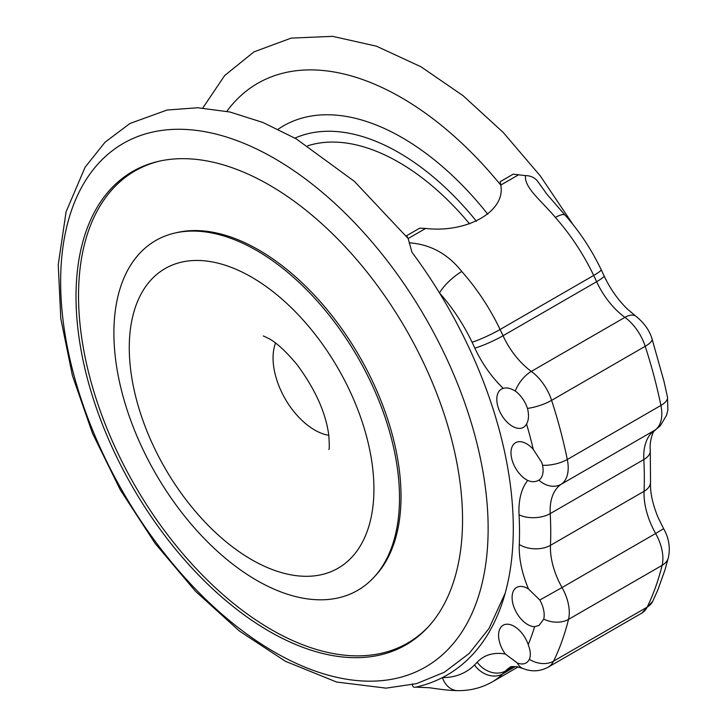 <?xml version="1.0" encoding="UTF-8"?>
<svg xmlns="http://www.w3.org/2000/svg" width="727" height="727" viewBox="0 0 727 727"><rect width="100%" height="100%" fill="white"/><g stroke="black" fill="none" stroke-linecap="round" stroke-linejoin="round"><path stroke-width="1.09" d="M518.251 174.989L500.767 185.085L500.176 181.695L513.226 174.162L525.503 175.625C529.983 175.625 533.736 177.152 536.771 180.196A320.016 184.758 -120 0 1 546.731 194.018L565.152 215.237A22.064 6.07 138.3 0 0 555.383 217.482A147.081 84.914 60 0 1 593.686 275.442A350.905 202.597 60 0 1 596.631 281.703A58.832 33.969 -120 0 0 617.332 311.002A58.832 33.969 -120 0 0 624.92 317.363A22.064 11.005 -54 0 1 635.889 316.227L627.719 309.375C618.159 300.169 610.271 288.973 604.046 275.778A22.064 2.781 155.2 0 1 596.631 281.703L503.029 335.747A350.905 202.597 -120 0 0 500.085 329.485L593.686 275.442A22.064 2.426 154.5 0 0 601.184 269.681L604.046 275.778M525.539 175.625C523.749 187.611 542.669 201.897 555.383 217.482M500.767 185.085C505.956 211.075 467.597 233.222 425.64 228.46L408.156 238.547L411.964 252.251A320.016 184.758 -120 0 1 439.517 292.963A125.017 72.182 60 0 1 472.068 342.226A22.064 2.426 -25.5 0 0 500.085 329.485A147.081 84.914 -120 0 0 461.781 271.525C447.814 253.85 430.284 244.272 409.174 242.809M412.482 683.88C412.336 686.343 413.254 687.469 415.235 687.269A320.016 184.758 -120 0 0 416.026 687.097A320.016 184.758 -120 0 0 442.407 677.591A22.064 17.066 90.4 0 0 457.837 690.65L451.731 690.423C440.035 689.514 432.111 688.015 429.257 687.733L415.889 687.124M517.324 662.96L505.292 654.018A22.064 12.741 60 0 1 503.139 625.238A22.064 12.741 60 0 1 528.22 644.613L528.538 645.585C530.592 651.074 530.864 655.645 529.347 659.316A22.064 12.741 60 0 1 526.094 662.933A22.064 12.741 60 0 1 517.324 662.96A22.064 14.449 -67.8 0 0 522.949 668.513L517.015 666.732C512.226 666.441 509.936 666.623 510.163 667.277A58.832 33.969 60 0 0 505.547 670.948L513.317 666.459M543.714 619.131L539.034 625.465L534.627 626.674A22.064 12.741 60 0 1 515.025 609.735A22.064 12.741 60 0 1 516.661 587.425A22.064 12.741 60 0 1 528.529 589.034L539.825 600.029A22.064 12.741 60 0 1 542.942 607.272A22.064 12.741 60 0 1 543.714 619.131A22.064 15.449 -166.1 0 0 568.514 619.386L662.115 565.342A387.673 223.825 60 0 1 658.771 577.429A387.673 223.825 60 0 1 651.974 596.449A387.673 223.825 60 0 1 647.175 607.118A22.064 16.785 26 0 0 652.728 601.293L657.808 589.997L664.932 570.077L668.395 557.545A22.064 15.449 -166.1 0 1 662.115 565.342A36.768 21.228 60 0 0 655.636 533.5L663.615 528.674L658.026 517.333C652.573 504.056 650.074 492.397 650.529 482.364A22.064 13.313 -177.6 0 1 644.067 491.298A58.832 33.969 -120 0 0 650.792 523.676A58.832 33.969 -120 0 0 655.636 533.5L562.035 587.543A58.832 33.969 60 0 1 557.191 577.711A58.832 33.969 60 0 1 550.466 545.332L644.067 491.298A350.905 202.597 60 0 0 643.822 459.564A22.064 11.896 176.9 0 0 650.283 450.549L650.529 482.364M527.711 480.411A80.897 46.701 -120 0 0 519.051 514.78A328.84 189.856 60 0 1 519.278 544.505A22.064 13.313 2.4 0 0 550.466 545.332A350.905 202.597 -120 0 0 550.221 513.607A58.832 33.969 60 0 1 556.518 488.617A58.832 33.969 60 0 1 561.253 484.227A22.064 18.002 -123.7 0 1 538.925 480.147C535.417 482.119 531.682 482.201 527.711 480.411A22.064 12.741 60 0 1 512.408 461.091A22.064 12.741 60 0 1 515.57 442.698A22.064 12.741 60 0 1 533.3 449.395L541.806 462.563L542.56 465.298A22.064 12.741 60 0 1 538.925 480.147L538.516 480.393M527.457 408.401L527.648 409.01C529.056 415.326 528.693 420.324 526.557 424.005A22.064 12.741 60 0 1 523.431 427.376A22.064 12.741 60 0 1 501.366 414.635A22.064 12.741 60 0 1 501.366 389.163A22.064 12.741 60 0 1 503.293 388.382C506.51 387.309 510.508 388.191 515.279 391.035A22.064 12.741 60 0 1 527.457 408.401A22.064 6.243 162 0 0 551.611 400.341L645.212 346.306A387.673 223.825 60 0 1 650.22 362.528A387.673 223.825 60 0 1 657.362 389.454A387.673 223.825 60 0 1 660.907 405.448A22.064 8.988 -11.6 0 0 667.459 396.987L663.96 381.239L652.037 338.855A22.064 6.243 162 0 1 645.212 346.306A36.768 21.228 60 0 0 624.92 317.363L531.319 371.406A58.832 33.969 60 0 1 523.731 365.045A58.832 33.969 60 0 1 503.029 335.747A22.064 2.781 -24.8 0 1 474.831 348.097A80.897 46.701 -120 0 0 503.293 388.382M461.781 271.525A22.064 6.07 138.3 0 0 439.517 292.963A320.016 184.758 -120 0 1 472.823 654.345A320.016 184.758 -120 0 1 442.407 677.591A125.017 72.182 60 0 0 474.495 664.996A22.064 17.802 45.1 0 0 502.675 673.911A350.905 202.597 -120 0 0 505.547 670.948A22.064 17.748 43.2 0 1 477.194 662.224A328.84 189.856 60 0 1 474.495 664.996M408.156 238.547L406.657 235.684L419.715 228.151L425.64 228.46M160.013 161.012A272.607 157.395 -120 0 0 78.534 295.716A272.607 157.395 -120 0 0 212.911 585.426A272.607 157.395 -120 0 0 428.694 626.383M373.905 577.329L375.514 575.593A201.252 116.193 -120 0 0 359.347 356.175A201.252 116.193 -120 0 0 177.415 232.467L175.107 232.994A201.961 116.602 -120 0 0 113.894 332.984A201.961 116.602 -120 0 0 213.938 548.085A201.961 116.602 -120 0 0 373.905 577.329A201.961 116.602 -120 0 0 357.684 357.139A201.961 116.602 -120 0 0 175.107 232.994M76.017 296.589A273.316 157.804 60 0 1 158.859 161.267A273.316 157.804 60 0 1 405.948 329.276A273.316 157.804 60 0 1 427.894 627.256A273.316 157.804 60 0 1 211.412 587.689A273.316 157.804 60 0 1 76.017 296.589M650.283 450.549C649.093 439.762 654.309 429.412 654.191 431.075L655.654 429.684A22.064 18.002 -123.7 0 1 654.854 430.184A58.832 33.969 -120 0 0 650.12 434.573A58.832 33.969 -120 0 0 643.822 459.564L550.221 513.607A22.064 11.896 -3.1 0 1 519.051 514.78M641.759 613.143L548.158 667.177A36.768 21.228 -120 0 0 553.574 661.152L647.175 607.118A36.768 21.228 60 0 1 641.759 613.143L652.728 601.293M660.907 405.448A36.768 21.228 60 0 1 654.854 430.184L561.253 484.227A36.768 21.228 -120 0 0 567.305 459.482L660.907 405.448M515.479 666.523L502.675 673.911A147.081 84.914 -120 0 1 492.352 681.835L518.124 666.959M529.347 659.316A22.064 16.785 26 0 0 553.574 661.152A387.673 223.825 -120 0 0 558.372 650.492A387.673 223.825 -120 0 0 565.17 631.472A387.673 223.825 -120 0 0 568.514 619.386A36.768 21.228 -120 0 0 562.035 587.543L539.825 600.029M542.56 465.298A22.064 8.988 -11.6 0 0 567.305 459.482A387.673 223.825 -120 0 0 563.761 443.497A387.673 223.825 -120 0 0 556.609 416.571A387.673 223.825 -120 0 0 551.611 400.341A36.768 21.228 -120 0 0 531.319 371.406A22.064 11.005 -54 0 0 515.279 391.035M505.292 654.018A80.897 46.701 -120 0 0 477.194 662.224M534.627 626.674A365.608 211.084 60 0 1 528.22 644.613M519.278 544.505A80.897 46.701 -120 0 0 528.529 589.034M526.557 424.005A365.608 211.084 60 0 1 533.3 449.395M472.068 342.226A328.84 189.856 60 0 1 474.831 348.097M129.27 347.76A172.999 99.881 -120 0 0 251.597 559.636A172.999 99.881 -120 0 0 373.923 489.007A172.999 99.881 -120 0 0 251.597 277.132A172.999 99.881 -120 0 0 129.27 347.76M476.467 221.235A221.435 127.843 -120 0 0 398.805 152.597A221.435 127.843 -120 0 0 294.962 138.13M469.56 223.871A209.594 121.009 -120 0 0 398.805 162.266A209.594 121.009 -120 0 0 307.703 145.818M487.79 214.229A237.393 137.058 -120 0 0 402.131 137.639A237.393 137.058 -120 0 0 278.123 129.242M500.767 185.112A287.101 165.756 -120 0 0 401.249 97.563A287.101 165.756 -120 0 0 226.833 111.322M60.641 281.822A302.287 174.525 -120 0 0 274.388 652.046A302.287 174.525 -120 0 0 488.135 528.629A302.287 174.525 -120 0 0 274.388 158.404A302.287 174.525 -120 0 0 60.641 281.822M275.533 343.071A58.832 33.969 -120 0 0 273.061 357.957A58.832 33.969 -120 0 0 328.795 435.309M565.197 215.247C579.564 231.468 591.56 249.606 601.184 269.681M668.395 557.545C670.467 547.522 668.867 537.898 663.615 528.674M655.654 429.684L660.252 425.822L666.604 415.208L667.886 409.883L667.459 396.987M652.037 338.855C649.538 330.449 644.158 322.906 635.889 316.227M457.874 690.65C470.333 690.75 481.828 687.815 492.352 681.835M548.158 667.177C540.007 671.53 531.601 671.975 522.949 668.513M202.806 107.996L224.688 75.517L253.959 51.881L291.173 38.113L332.648 36.35L376.422 46.174L420.997 66.784L463.044 95.664L503.257 132.487L540.343 175.97L573.067 224.607M408.129 238.483L354.449 181.414L296.198 138.839L262.938 122.481L229.923 112.003L197.735 107.75L167.046 110.031L129.933 123.49L105.042 142.219L85.095 167.246L66.084 211.821L58.242 264.71L60.804 318.599L72.409 375.55L92.529 433.41L120.328 489.916L155.251 543.569L195.481 591.269L239.447 631.063L285.438 661.306L336.574 682.026L386.046 688.142L416.526 683.653L444.27 672.284L469.142 653.491L489.053 628.401L505.192 593.196M328.84 449.486C329.413 449.404 329.413 444.797 328.831 435.655C325.978 413.027 315.318 389.272 296.852 364.4C285.802 351.214 276.414 342.571 268.699 338.491L263.283 335.938"/></g></svg>

